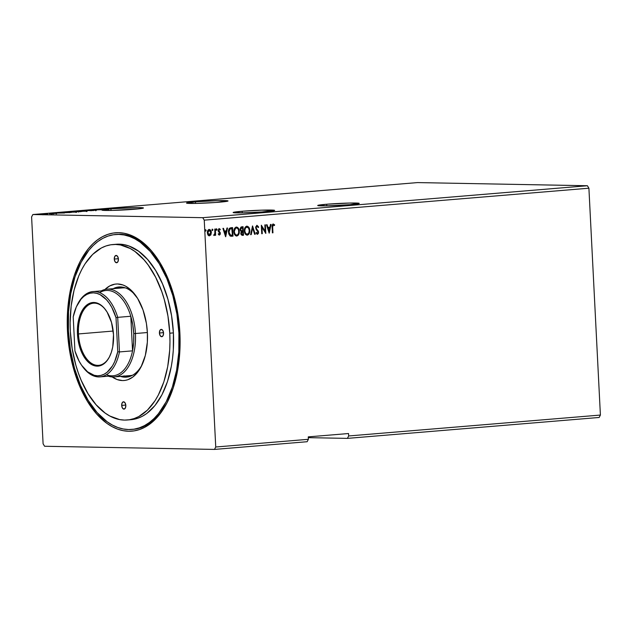 <?xml version="1.0" encoding="UTF-8"?>
<svg xmlns="http://www.w3.org/2000/svg" width="632" height="632" viewBox="0 0 632 632"><rect width="100%" height="100%" fill="white"/><g stroke="black" fill="none" stroke-linecap="round" stroke-linejoin="round"><path stroke-width="0.95" d="M350.223 204.665A20.785 0.98 177.1 0 1 328.83 205.803A20.785 0.98 177.1 0 1 317.722 205.495A20.785 0.98 177.1 0 1 326.736 204.231L326.823 205.85L326.736 204.231L317.722 205.503L327.155 205.842L350.223 204.665L359.237 203.386L349.804 203.046L326.736 204.231A20.785 0.98 177.1 0 1 348.129 203.085A20.785 0.98 177.1 0 1 359.237 203.393A20.785 0.98 177.1 0 1 350.223 204.665M219.004 202.224A20.785 0.98 177.1 0 1 197.611 203.37A20.785 0.98 177.1 0 1 186.511 203.062A20.785 0.98 177.1 0 1 195.525 201.79L195.604 203.409L195.525 201.79L186.511 203.07L195.944 203.409L215.441 202.501L228.026 200.944L218.585 200.613L195.525 201.79A20.785 0.98 177.1 0 1 216.918 200.652A20.785 0.98 177.1 0 1 228.026 200.96A20.785 0.98 177.1 0 1 219.004 202.224M134.419 209.255A20.785 0.98 177.1 0 1 113.033 210.393A20.785 0.98 177.1 0 1 101.926 210.085A20.785 0.98 177.1 0 1 103.111 209.698L103.135 210.18A20.785 0.98 177.1 0 1 103.443 210.132L103.419 209.642A20.785 0.98 177.1 0 1 104.991 209.413L105.023 209.903A20.785 0.98 177.1 0 1 105.386 209.856L105.362 209.366A20.785 0.98 177.1 0 1 105.939 209.295L105.963 209.785A20.785 0.98 177.1 0 1 106.476 209.729L106.453 209.239A20.785 0.98 177.1 0 1 108.222 209.058L108.246 209.548A20.785 0.98 177.1 0 1 108.728 209.5L108.704 209.01A20.785 0.98 177.1 0 1 110.94 208.813L111.027 210.44L110.94 208.813A20.785 0.98 -2.9 0 0 108.704 209.01L108.222 209.058A20.785 0.98 -2.9 0 0 106.453 209.239L100.464 209.476L104.991 209.413A20.785 0.98 -2.9 0 0 103.419 209.642L95.314 209.903L103.111 209.698L101.934 210.061L102.779 210.322L112.773 210.401L140.083 208.694L142.99 207.802L137.184 207.596L110.94 208.813A20.785 0.98 177.1 0 1 132.333 207.675A20.785 0.98 177.1 0 1 143.44 207.983A20.785 0.98 177.1 0 1 134.419 209.255M265.637 211.688A20.785 0.98 177.1 0 1 244.244 212.826A20.785 0.98 177.1 0 1 233.137 212.518A20.785 0.98 177.1 0 1 242.159 211.254L242.238 212.873L242.159 211.254L233.137 212.534L242.57 212.865L262.067 211.965L274.651 210.409L261.608 210.164L242.159 211.254A20.785 0.98 177.1 0 1 263.544 210.108A20.785 0.98 177.1 0 1 274.651 210.417A20.785 0.98 177.1 0 1 265.637 211.688M132.475 429.381A97.81 55.063 -94.7 0 0 168.065 400.759A97.81 55.063 85.3 0 1 133.178 429.326M67.458 330.931L68.422 330.892L67.458 330.931L69.52 350.318L73.66 369.001L79.727 386.263L87.477 401.438L96.625 413.944L106.808 423.298L112.164 426.671L117.639 429.144L123.169 430.668L128.699 431.253L134.189 430.874L139.569 429.547L144.799 427.279L149.831 424.096L154.603 420.019L159.082 415.098L166.974 402.916L173.208 388.001L177.529 370.929L179.788 352.364L179.883 333.017A99.516 56.027 85.3 0 1 167.733 401.423A99.516 56.027 85.3 0 1 107.377 423.701A99.516 56.027 85.3 0 1 67.458 330.931A99.516 56.027 85.3 0 1 95.211 241.677A99.516 56.027 85.3 0 1 155.677 256.205A99.516 56.027 85.3 0 1 179.883 333.017L177.821 313.63L173.681 294.947L167.614 277.685L159.864 262.509L150.724 250.003L140.541 240.65L135.177 237.269L129.702 234.804L124.172 233.271L118.642 232.695L113.16 233.066L107.772 234.401L102.542 236.668L97.51 239.852L92.738 243.92L88.259 248.842L80.367 261.032L74.134 275.947L69.812 293.019L67.553 311.584L67.458 330.931M308.298 437.652L347.403 438.379L599.144 417.468L347.403 438.379L348.659 435.962L600.4 415.058L599.144 417.468L600.4 415.058L348.659 435.962L348.54 433.528L308.258 436.87L308.384 439.311L215.741 447.006L204.247 220.149L588.906 188.202L600.4 415.058L588.906 188.202L204.247 220.149L202.746 217.685L32.856 214.532L417.515 182.585L587.404 185.737L202.746 217.685L587.404 185.737L588.906 188.202L587.404 185.737L417.515 182.585L32.856 214.532L31.6 216.942L43.094 443.798L44.596 446.263L214.485 449.415L307.128 441.721L214.485 449.415L215.741 447.006L308.384 439.311L307.128 441.721L308.384 439.311L308.258 436.87L348.54 433.528L348.659 435.962L347.403 438.379L308.298 437.652M86.552 210.63L93.639 210.535L86.552 210.63M77.057 211.42L81.891 211.507L77.057 211.42M64.938 212.423L71.408 212.384L64.938 212.423C63.232 212.589 63.121 212.676 64.598 212.692L71.408 212.384L64.938 212.423C63.232 212.589 63.121 212.676 64.598 212.692M56.667 213.482L52.59 213.482L56.777 213.379M49.32 213.727L52.851 213.79L49.32 213.727M47.645 214.169L43.11 214.232C41.981 214.351 41.925 214.414 42.944 214.43L47.645 214.169M40.44 214.493L39.382 214.556L40.393 214.54M47.218 213.932L46.16 213.995L47.171 213.979M51.374 213.584L50.315 213.648L51.326 213.632M64.093 212.984L56.912 213.095L64.093 212.984M75.477 211.791L70.239 211.973C68.722 212.131 68.667 212.226 70.081 212.241L75.366 212.068C76.859 211.91 76.899 211.815 75.477 211.791C76.899 211.815 76.859 211.91 75.366 212.068M85.96 210.922L80.722 211.104C79.198 211.262 79.15 211.349 80.564 211.372L85.849 211.191C87.342 211.033 87.382 210.946 85.96 210.922C87.382 210.946 87.342 211.033 85.849 211.191M90.897 210.258L96.522 210.266L90.716 210.409M116.983 234.385A97.81 55.063 85.3 0 1 156.104 256.805A97.81 55.063 -94.7 0 0 116.28 234.448M103.135 210.124L103.419 209.642L95.314 209.903L103.111 209.698L103.135 210.18A20.785 0.98 -2.9 0 1 103.443 210.132L103.135 210.124M100.464 209.476L104.991 209.413L105.023 209.903A20.785 0.98 -2.9 0 1 105.386 209.856L105.362 209.366L104.059 209.382L105.939 209.295L105.963 209.785A20.785 0.98 -2.9 0 1 106.476 209.729L106.453 209.239L105.078 209.089L100.464 209.476M105.963 209.674L106.476 209.729L105.963 209.674M108.238 209.492L108.704 209.01L107.645 208.916L109.131 208.837L107.14 208.908L108.222 209.058L108.246 209.548A20.785 0.98 177.1 0 1 108.728 209.5L108.238 209.492M212.147 229.155L212.905 229.835L212.423 229.155L212.004 229.906L212.47 230.577L212.897 229.708L212.226 229.242L212.297 230.53L212.905 229.953L212.218 230.577M216.302 228.808L217.068 229.487L216.578 228.816L216.16 229.558L216.626 230.238L217.053 229.361L216.389 228.895L216.294 230.024L217.068 229.613L216.373 230.23M225.687 236.739L227.52 228.01L226.928 228.065L226.343 230.862L224.36 231.028L223.499 228.35L222.906 228.397L225.6 236.747L227.52 228.01L226.928 228.065L226.343 230.862L224.36 231.028L223.499 228.35L222.906 228.397L225.687 236.739M236.076 227.054C237.94 227.441 238.928 228.847 239.022 231.28L238.825 229.068L237.569 227.394L236.036 227.109L234.725 228.144L233.951 230.238L233.951 232.544L235.618 235.712L237.008 236.013L238.288 235.175L239.157 233.208L239.022 231.28C239.188 233.714 238.367 235.294 236.573 236.028L236.85 236.028C238.643 235.302 239.465 233.714 239.299 231.28C239.204 228.855 238.217 227.441 236.352 227.062C234.543 227.765 233.722 229.337 233.88 231.778C233.966 234.243 234.962 235.657 236.85 236.028L236.487 236.028M269.248 233.121L271.073 224.4L270.488 224.447L269.896 227.243L267.921 227.409L267.06 224.731L266.467 224.779L269.161 233.129L271.073 224.4L270.488 224.447L269.896 227.243L267.921 227.409L267.06 224.731L266.467 224.779L269.248 233.121M256.734 225.34L258.685 227.078L257.011 225.347L255.683 226.967L256.063 229.266L258.006 232.015L257.548 233.413L256.387 232.434L255.992 232.995L257.303 234.322L258.354 233.579L258.551 231.889L256.402 228.571L256.213 227.228L257.09 226.217L258.267 227.552L258.685 227.078L257.011 225.347L255.636 227.781L258.046 232.307L257.287 233.445M246.559 226.185C248.423 226.564 249.411 227.978 249.506 230.411L249.553 228.91L248.653 227.085L247.152 226.193L245.658 226.73L244.355 230.135L244.584 232.426L245.65 234.456L247.009 235.159L248.502 234.598L249.577 232.592L249.506 230.411C249.672 232.845 248.85 234.425 247.057 235.159L247.333 235.159C249.127 234.425 249.948 232.845 249.782 230.411C249.68 227.978 248.7 226.572 246.835 226.193C245.026 226.896 244.205 228.468 244.363 230.901C244.45 233.374 245.445 234.788 247.333 235.159L246.97 235.159M205.368 229.716L206.127 230.396L205.645 229.724L205.226 230.467L205.692 231.146L206.119 230.269L205.447 229.803L205.361 230.933L206.127 230.522L205.44 231.138M243.059 226.722L240.958 227.085L240.113 228.958L240.444 230.688L241.337 231.494L240.934 234.282L242.159 235.349L243.494 235.262L243.059 226.722L241.653 226.841L240.113 229.4L241.337 231.494L240.768 233.366L242.498 235.341L243.494 235.262L243.059 226.722M252.547 225.932L250.635 234.67L251.22 234.622L252.61 228.002L254.649 234.33L255.241 234.282L252.547 225.932L250.635 234.67L251.22 234.622L252.61 228.002L254.649 234.33L255.241 234.282L252.547 225.932M272.668 227.133L273.048 224.968L274.399 225.553L274.636 224.873L273.253 223.997L272.163 225.19L272.408 232.86L272.953 232.813L272.392 227.125L272.953 232.813L272.668 227.133L273.308 224.873L274.399 225.553L274.636 224.873L273.253 223.997C272.202 224.526 271.823 225.561 272.115 227.093L272.408 232.86L272.953 232.813L272.408 232.829L272.668 227.133M264.84 224.913L265.163 231.265L261.316 225.205L261.751 233.745L262.288 233.698L261.964 227.33L265.811 233.405L265.385 224.866L264.84 224.913L265.163 231.265L261.316 225.205L261.751 233.745L262.288 233.698L261.964 227.33L265.811 233.405L265.385 224.866L264.84 224.913M230.941 227.733L229.479 228.302L228.768 229.527L228.689 233.745L230.024 235.926L233.011 236.131L232.576 227.591L230.941 227.733C229.076 228.199 228.247 229.661 228.452 232.118L230.253 236.052L233.011 236.131L232.576 227.591L230.941 227.733M219.399 235.065L220.157 234.448L220.323 233.097L218.68 230.064L219.265 229.361L220.047 229.953L220.323 229.353L219.17 228.594L218.111 230.182L218.34 231.446L219.786 233.271L219.549 234.196L218.593 233.698L218.309 234.259L219.067 235.009L220.347 233.342L218.656 230.419L218.988 229.353L220.047 229.953L220.323 229.353L219.17 228.594L218.111 230.498L219.802 233.413L219.32 234.298L218.593 233.698L218.309 234.259L219.328 235.065M215.315 229.029L214.777 229.068L214.88 233.532L213.956 234.638L214.043 235.491L215.046 234.393L215.093 235.309L215.631 235.262L215.315 229.029L214.777 229.068L214.904 233.319L213.727 235.317L215.046 234.393L215.093 235.309L215.631 235.262L215.315 229.029M208.892 229.424C210.251 229.685 210.962 230.696 211.041 232.473L210.63 234.725L211.325 232.766L210.725 230.396L209.168 229.432L207.715 230.648L207.525 233.951L208.276 235.373L209.271 235.886L210.78 234.954L209.216 235.878L210.906 234.733L211.317 232.473C211.238 230.704 210.527 229.685 209.168 229.432C207.849 229.914 207.241 231.036 207.343 232.805L207.983 234.978L209.2 235.878M204.247 220.149L215.741 447.006L214.485 449.415L44.596 446.263L43.094 443.798L31.6 216.942L32.856 214.532L202.746 217.685L204.247 220.149M205.542 231.115L205.471 229.724M242.048 235.349L243.217 235.254L242.783 226.746L243.494 235.262L242.111 235.349M241.977 235.349L242.498 235.341M241.953 230.846L240.934 230.609L240.381 229.029L240.887 227.923L242.285 227.638L240.373 229.353L241.305 230.806L242.175 230.838L241.305 230.806M241.866 234.472L241.108 233.785L241.124 232.521L242.49 231.691L241.029 233.295L242.348 234.48L241.029 233.295L242.767 231.691L242.214 231.715L242.767 231.691L242.909 234.433L241.748 234.353L241.305 232.995L241.764 231.944L242.767 231.691L242.909 234.433L242.348 234.48M242.72 230.814L241.582 230.814L240.373 229.353L241.669 227.694L242.562 227.646L242.72 230.814L241.385 230.735L240.729 229.843L240.958 228.136L242.562 227.646L242.72 230.814M246.899 235.159L248.676 234.053L249.506 231.178L249.032 228.199L247.191 226.24M246.859 234.29L245.263 233.168L244.624 230.238L245.303 227.923L246.875 227.062M247.262 234.29L245.737 233.461L244.624 230.854C244.703 232.813 245.485 233.951 246.986 234.282L247.262 234.29C245.761 233.958 244.979 232.813 244.9 230.862C244.766 228.895 245.437 227.631 246.899 227.062L246.622 227.062C245.161 227.623 244.489 228.887 244.624 230.854L245.445 228.144L246.899 227.062C248.384 227.386 249.166 228.515 249.237 230.459C249.371 232.418 248.716 233.69 247.262 234.29L248.85 232.876L249.237 230.459L248.605 228.168L246.796 227.054M252.389 226.288L255.241 234.282L254.641 234.306L252.389 226.288M252.334 227.994L251.22 234.622L250.635 234.638L252.334 227.994M257.39 233.445L256.387 232.434L255.992 232.995L257.429 234.322L258.583 232.228L258.243 230.949L256.221 228.745L257.366 229.858L256.126 228.563L255.936 227.22L256.813 226.209L255.905 227.741L256.813 226.209L258.267 227.552L258.685 227.078L258.18 227.33L258.132 226.446L257.027 225.355M258.306 232.221L257.153 234.314L258.077 233.571L258.306 232.221M272.977 223.989L274.636 224.873L274.185 225.355L274.359 224.866L273.182 223.997M273.308 224.873L272.368 226.469L272.574 225.19L273.308 224.913M266.791 224.755L267.921 227.409L266.791 224.755M270.796 224.423L269.042 232.773L270.796 224.423M269.437 228.128L267.921 228.255L268.821 231.059L267.921 228.255L269.098 231.067L268.197 228.263L269.714 228.136L267.921 228.255L269.714 228.136L269.098 231.067L269.437 228.128M265.108 224.889L265.527 233.129L265.108 224.889M261.688 227.33L262.288 233.698L261.743 233.714L261.688 227.33M261.324 225.466L265.163 231.265L261.324 225.466M236.415 236.028L238.193 234.922L239.022 232.047L238.548 229.068L236.708 227.109M236.25 235.151L234.78 234.038L234.14 231.107L234.82 228.8L236.265 227.923M236.439 227.931L236.139 227.931C234.677 228.492 234.014 229.756 234.148 231.731L235.57 228.278L236.668 227.931L237.79 228.579L238.58 230.127L238.698 232.568L237.948 234.448L236.779 235.159C235.278 234.828 234.496 233.69 234.425 231.731C234.29 229.764 234.954 228.5 236.415 227.931C237.901 228.255 238.683 229.384 238.754 231.336C238.888 233.287 238.232 234.567 236.779 235.159L235.254 234.33L234.148 231.731C234.219 233.682 235.001 234.828 236.502 235.151L236.51 235.151M230.814 236.234L232.734 236.123L232.3 227.615L233.011 236.131L231.138 236.242M231.273 236.242L231.944 236.218M231.399 235.349L229.416 234.535L228.705 231.549L229.511 229.108L231.802 228.508L232.426 235.302L231.209 235.349M232.07 235.333L229.827 234.717L228.989 232.07L229.669 229.242L231.802 228.508L229.779 228.895L228.721 232.062L230.498 235.222L228.989 232.07L230.056 228.903L232.078 228.515L232.426 235.302L230.222 235.215L231.794 235.325M223.23 228.373L224.36 231.028L223.23 228.373M227.236 228.034L225.482 236.392L227.236 228.034M225.877 231.747L224.36 231.873L225.268 234.677L224.36 231.873L225.545 234.685L224.637 231.881L226.153 231.754L224.36 231.873L226.153 231.754L225.545 234.685L225.877 231.747M218.317 233.698L219.257 234.298M219.288 234.298L218.467 233.911M218.893 228.594L220.323 229.353L219.881 229.716L219.059 228.594M218.988 229.353L218.538 230.996L220.126 232.394L220.347 233.342L219.122 235.057L220.07 233.334L218.427 230.72L218.988 229.353M216.476 230.206L216.405 228.816M215.046 229.053L215.631 235.262L215.093 235.286L215.046 229.053M213.964 235.475L214.769 234.385L213.877 235.491M213.727 235.317L214.153 235.499M212.32 230.554L212.249 229.163M209.105 235.886L210.369 235.167L211.317 232.473L210.211 230.048L209.121 229.424M210.211 230.048L209.777 229.645M209.05 230.19L207.604 232.75L209.271 235.12L208.307 234.33L207.604 232.75L208.931 230.19L210.353 230.949L210.78 232.932L210.298 234.551L209.453 235.12L207.881 232.758L209.208 230.19L210.772 232.513L209.002 235.112L208.031 234.322L207.604 232.331L208.054 230.775L209.271 230.222M242.451 230.838L241.582 230.814M43.11 214.232L43.11 214.232C41.981 214.351 41.925 214.414 42.944 214.43M46.334 214.295L43.482 214.438L46.373 214.145L43.482 214.39L46.373 214.145L46.966 214.683M62.884 212.968L60.498 213.047L62.884 212.968M66.534 212.344L70.373 212.463L65.143 212.7L70.373 212.415L66.534 212.344M70.239 211.973L70.239 211.973C68.722 212.131 68.667 212.226 70.081 212.241M74.845 212.06L70.626 212.202C69.473 212.178 69.52 212.107 70.752 211.981L74.939 211.838C76.077 211.854 76.053 211.933 74.845 212.06L70.626 212.202C69.473 212.178 69.52 212.107 70.752 211.981L74.939 211.838C76.077 211.854 76.053 211.933 74.845 212.06L75.769 211.925L75.8 212.399M80.856 211.546L78.613 211.704L80.856 211.546M78.81 211.507L75.903 211.704L78.81 211.507M78.613 211.657L79.032 211.538M80.722 211.104L80.722 211.104C79.198 211.262 79.15 211.349 80.564 211.372M85.328 211.183L81.109 211.333C79.956 211.309 80.003 211.238 81.236 211.112L85.423 210.97C86.56 210.985 86.529 211.056 85.328 211.183L81.109 211.333C79.956 211.309 80.003 211.238 81.236 211.112L85.423 210.97C86.56 210.985 86.529 211.056 85.328 211.183L86.252 211.056L86.284 211.53M107.14 208.908L107.551 209.05M108.135 209.002L107.645 208.916M43.482 214.39L42.913 214.343L43.545 214.24M46.373 214.145L46.934 214.193M65.136 212.652L64.622 212.518M70.626 212.202L69.789 212.115L70.752 211.981M74.939 211.838L75.777 211.91M75.903 211.657L76.393 211.523M81.109 211.333L80.272 211.246L81.236 211.112M85.423 210.97L86.252 211.033M105.362 209.366L105.939 209.295A20.785 0.98 -2.9 0 0 105.362 209.366M114.266 259.057L118.374 258.717L114.266 259.057L114.74 256.481L116.154 255.439L117.67 256.537L118.413 259.136A3.666 2.062 85.3 0 1 116.644 262.746A3.666 2.062 85.3 0 1 114.266 259.057A3.666 2.062 85.3 0 1 116.035 255.439A3.666 2.062 85.3 0 1 118.413 259.136L117.931 261.711L116.525 262.754L115.008 261.656L114.266 259.057M159.414 333.001L163.522 332.661L159.414 333.001L159.888 330.425L161.294 329.383L162.819 330.481L163.554 333.08A3.666 2.062 85.3 0 1 161.784 336.698A3.666 2.062 85.3 0 1 159.414 333.001A3.666 2.062 85.3 0 1 161.176 329.391A3.666 2.062 85.3 0 1 163.554 333.08L163.08 335.655L161.666 336.706L160.149 335.6L159.414 333.001M121.684 405.412L125.792 405.072L121.684 405.412L122.158 402.837L123.564 401.794L125.089 402.892L125.823 405.491A3.666 2.062 85.3 0 1 124.054 409.109A3.666 2.062 85.3 0 1 121.684 405.412A3.666 2.062 85.3 0 1 123.453 401.802A3.666 2.062 85.3 0 1 125.823 405.491L125.349 408.067L123.935 409.109L122.418 408.011L121.684 405.412M120.443 376.403A45.235 25.47 -94.7 0 0 142.082 364.798A45.235 25.47 85.3 0 1 126.408 377.138A45.235 25.47 85.3 0 1 120.443 376.403M111.84 376.704L117.11 379.548L122.49 380.575L125.16 380.393L127.782 379.745L132.775 377.091L137.27 372.714L141.118 366.781L145.321 355.492L147.343 342.196L147.39 332.78A48.411 27.255 85.3 0 0 135.619 295.413A48.411 27.255 85.3 0 0 104.92 289.519L109.763 285.909L114.929 284.155L117.599 283.973L122.979 285L125.642 286.201L130.777 289.914L137.657 298.478L143.014 309.957L146.395 323.347L147.39 332.78A48.411 27.255 85.3 0 1 141.481 366.062A48.411 27.255 85.3 0 1 112.18 376.941M124.472 376.072A45.235 25.47 -94.7 0 0 128.407 376.83M116.328 244.252L124.117 244.671L129.007 246.022L138.59 251.196L147.596 259.468L155.685 270.528L162.543 283.95L167.907 299.22L171.572 315.747L173.397 332.898A88.03 49.557 -94.7 0 0 116.383 244.252L112.757 244.552A88.03 49.557 85.3 0 1 169.771 333.198L173.397 332.898L173.31 350.01L172.544 358.344L171.311 366.434L167.488 381.531L161.974 394.724L154.998 405.499L146.806 413.454L142.358 416.275L137.737 418.281L129.141 419.79M127.332 419.996L130.958 419.695A88.03 49.557 -94.7 0 0 173.397 332.898L169.771 333.198A88.03 49.557 85.3 0 1 127.332 419.996A88.03 49.557 85.3 0 1 70.326 331.35L72.143 348.501L75.808 365.027L78.289 372.856L81.172 380.29L88.03 393.712L96.119 404.78L105.125 413.052L109.865 416.038L119.598 419.577L124.496 420.09L129.347 419.759L134.11 418.582L138.74 416.575L147.406 410.152L155.03 400.743L158.348 395.024L163.862 381.831L167.685 366.734L169.684 350.31L169.969 341.801L169.771 333.198L167.946 316.047L164.28 299.521L161.8 291.692L155.662 277.282L148.149 264.974L143.97 259.768L134.964 251.497L130.224 248.51L120.491 244.971L115.601 244.458L110.742 244.789L105.979 245.967L101.357 247.973L92.683 254.396L85.059 263.805L81.741 269.524L78.787 275.852L74.094 290.064L71.171 305.896L70.128 322.747L70.326 331.35A88.03 49.557 85.3 0 1 112.757 244.552M178.919 333.001L179.883 332.922L178.919 333.001L176.897 313.946L172.82 295.579L166.864 278.617L159.24 263.702L150.258 251.418L140.249 242.222L134.979 238.896L129.6 236.479L124.164 234.97L118.729 234.401L113.333 234.772L108.048 236.076L102.905 238.303L97.96 241.432L93.267 245.437L88.867 250.272L81.109 262.256L74.987 276.911L70.737 293.683L68.517 311.932L68.422 330.947A97.81 55.063 85.3 0 1 115.577 234.504A97.81 55.063 85.3 0 1 178.919 333.001A97.81 55.063 85.3 0 1 131.764 429.444A97.81 55.063 85.3 0 1 68.422 330.947L70.452 350.002L74.521 368.361L80.477 385.33L88.101 400.246L97.083 412.53L107.092 421.726L112.362 425.044L117.742 427.469L123.177 428.978L128.612 429.547L134.008 429.175L139.301 427.872L144.436 425.644L149.381 422.508L154.074 418.51L158.474 413.668L166.232 401.691L172.354 387.037L176.605 370.257L178.824 352.016L178.919 333.001M131.345 375.463L132.57 375.218A44.011 24.782 85.3 0 1 130.334 375.582L114.226 376.925A44.011 24.782 85.3 0 1 108.341 376.182A44.011 24.782 -94.7 0 0 135.446 333.522A44.011 24.782 -94.7 0 0 101.262 290.894A44.011 24.782 85.3 0 1 106.934 289.195A44.011 24.782 85.3 0 1 135.446 333.522L147.382 332.527L135.446 333.522A44.011 24.782 85.3 0 1 114.226 376.925M123.05 287.86A44.011 24.782 85.3 0 1 125.318 287.852L123.019 287.86M117.086 288.397L120.949 286.952A45.235 25.47 -94.7 0 0 117.189 288.35M113.16 288.682A45.235 25.47 85.3 0 1 118.919 286.975A45.235 25.47 85.3 0 1 136.417 296.558A45.235 25.47 -94.7 0 0 113.16 288.682M123.951 375.89L128.975 376.846M78.471 333.941A31.173 17.554 -94.7 0 0 90.874 362.926A31.173 17.554 -94.7 0 0 109.747 356.298A31.173 17.554 85.3 0 1 98.663 365.336A31.173 17.554 85.3 0 1 78.471 333.941L113.207 331.05L78.471 333.941A31.173 17.554 85.3 0 1 93.496 303.194A31.173 17.554 85.3 0 1 105.931 310.288A31.173 17.554 -94.7 0 0 87.066 306.062A31.173 17.554 -94.7 0 0 78.471 333.941L77.452 333.98L78.471 333.941M113.499 334.652A31.908 17.965 85.3 0 1 109.605 356.582A31.908 17.965 85.3 0 1 90.25 363.724A31.908 17.965 85.3 0 1 77.452 333.98L77.483 327.779L79.593 316.348L81.591 311.568L84.119 307.658L87.09 304.774L90.376 303.028L93.86 302.483L97.415 303.155L100.883 305.035L104.146 308.029L107.085 312.042L111.509 322.438L113.499 334.652L112.749 346.802L111.358 352.277L109.36 357.064L106.832 360.967L103.861 363.85L100.575 365.604L97.091 366.149L93.544 365.47L90.068 363.598L86.805 360.596L83.874 356.59L81.386 351.724L79.442 346.186L77.452 333.98A31.908 17.965 85.3 0 1 86.347 305.359A31.908 17.965 85.3 0 1 105.742 310.02A31.908 17.965 85.3 0 1 113.499 334.652M99.619 292.656A42.794 24.087 85.3 0 1 130.8 316.261A42.794 24.087 85.3 0 1 133.747 333.593L135.446 333.522L133.747 333.593L132.775 324.745L130.8 316.261L132.546 350.847L133.668 342.418L133.747 333.593A42.794 24.087 85.3 0 1 132.546 350.847A42.794 24.087 85.3 0 1 106.437 374.713M100.022 376.877L113.112 375.787A42.794 24.087 -94.7 0 0 132.546 350.847L119.456 351.929A42.794 24.087 85.3 0 1 100.022 376.877A42.794 24.087 85.3 0 1 82.413 366.378A42.794 24.087 -94.7 0 0 82.721 366.805A42.794 24.087 -94.7 0 0 119.456 351.929L117.71 317.351L130.8 316.261L132.546 350.847L119.456 351.929L117.71 317.351L130.8 316.261A42.794 24.087 -94.7 0 0 106.034 290.499L92.944 291.589A42.794 24.087 85.3 0 1 117.71 317.351A42.794 24.087 -94.7 0 0 77.539 304.371L77.072 305.303A41.57 23.4 85.3 0 1 116.019 317.683L111.911 307.61L109.328 303.352L106.46 299.726L100.109 294.662L96.751 293.335L93.378 292.845L90.044 293.209L86.821 294.417L83.772 296.447L80.967 299.252L76.298 306.947L73.201 316.885L74.931 350.95L79.04 361.022L81.623 365.28L87.587 371.821L94.2 375.297L97.581 375.779L100.915 375.416L104.138 374.215L107.179 372.185L112.496 365.849L114.653 361.678L117.75 351.74L116.019 317.683L117.71 317.351L116.019 317.683L117.75 351.74L119.456 351.929L117.75 351.74A41.57 23.4 85.3 0 1 82.105 365.96A41.57 23.4 85.3 0 1 74.931 350.95L73.201 316.885A41.57 23.4 85.3 0 1 77.072 305.303M77.309 304.845A42.794 24.087 85.3 0 1 92.944 291.589M42.913 214.335L42.937 214.825M47.368 213.948L47.4 214.438M46.16 213.995L46.183 214.485M51.342 213.853L51.366 214.343M51.532 213.6L51.555 214.09M56.43 213.434L56.453 213.924M53.301 213.45L53.325 213.94M64.322 212.581L64.346 213.071M76.519 211.886L76.543 212.376M69.062 212.155L69.086 212.644M69.789 212.123L69.812 212.613M74.837 211.649L74.86 212.139M78.281 211.633L78.305 212.115M75.579 211.625L75.603 212.115M87.003 211.017L87.026 211.507M79.545 211.286L79.569 211.767M80.272 211.254L80.296 211.744M90.961 210.33L90.984 210.819M95.788 210.298L95.811 210.788M107.329 208.963L107.353 209.453M109.881 356.021L109.605 356.582M124.883 287.71L106.934 289.195M106.105 310.525L105.742 310.02M82.105 365.96L82.721 366.805"/></g></svg>
